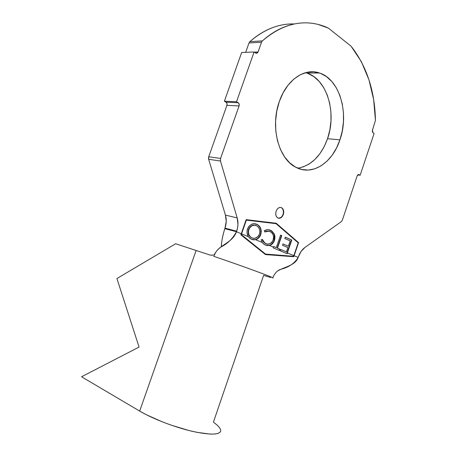 <?xml version="1.0" encoding="UTF-8"?>
<svg xmlns="http://www.w3.org/2000/svg" width="457" height="457" viewBox="0 0 457 457"><rect width="100%" height="100%" fill="white"/><g stroke="black" fill="none" stroke-linecap="round" stroke-linejoin="round"><path stroke-width="0.69" d="M282.466 208.655L283.237 210.323L283.437 212.362L283.032 214.464L282.083 216.315L280.735 217.629L278.399 218.2C280.438 218.332 281.986 217.086 283.032 214.464L283.334 214.533C281.929 217.766 280.032 218.874 277.656 217.869C275.822 216.418 275.32 214.179 276.148 211.157L275.742 213.282L275.948 215.338L276.736 217.012L277.982 218.046L279.495 218.286L281.044 217.698L282.392 216.384L283.334 214.533L283.74 212.431L283.546 210.386L282.769 208.718L281.541 207.667L280.027 207.404L278.473 207.975L277.108 209.289L276.148 211.157C277.553 207.946 279.433 206.832 281.786 207.804C283.654 209.243 284.168 211.488 283.334 214.533L283.032 214.464C283.866 211.425 283.346 209.18 281.478 207.735L281.786 207.804M339.934 139.831C332.582 162.646 312.588 176.191 296.102 167.393C278.856 159.464 269.933 127.166 279.336 101.523L276.765 111.16L275.582 121.196L275.822 131.199L277.468 140.733L280.421 149.393L284.545 156.842L289.629 162.795L295.456 167.051L301.769 169.484L308.326 170.055L314.873 168.793L321.168 165.788L327.006 161.178L332.182 155.163L336.541 147.959L339.934 139.831L342.264 131.045L343.447 121.893L343.436 112.696L342.224 103.75L339.842 95.37L336.341 87.864L331.828 81.517L326.441 76.593L320.368 73.309L313.816 71.846L307.035 72.309L300.306 74.725L293.902 79.044L288.104 85.122L283.169 92.72L279.336 101.523C286.63 79.786 304.705 67.63 319.426 72.977C339.768 79.204 349.382 113.662 339.934 139.831L327.538 138.705L339.934 139.831M297.798 168.187C311.348 165.674 321.26 155.848 327.538 138.705L329.828 130.079L330.971 121.094L330.925 112.056L329.68 103.271L327.258 95.045L323.733 87.675L319.203 81.443L313.81 76.61L307.732 73.388M263.678 244.049L262.215 242.45L255.583 239.691L252.607 239.691M252.275 239.599L249.882 238.337L248.397 236.703L241.582 233.864L241.313 234.595L265.614 254.143L293.605 256.297L293.857 255.612L287.384 252.921L287.116 253.686L280.529 250.933L280.792 250.179L279.907 249.813L279.638 250.59L273.189 247.894L273.457 247.128L269.436 245.455L267.391 245.598L264.534 244.638M249.145 237.651L251.664 239.382L255.583 239.691C257.919 239.097 259.65 237.389 260.787 234.555L261.29 231.173L260.547 228.1L257.937 224.895L254.303 223.696L251.676 224.256L249.231 226.009L247.86 228.134L247.048 231.053L247.077 233.15L248.397 236.703L241.582 233.864L246.34 220.131L276.057 223.667L298.187 242.833L293.857 255.612L287.384 252.921L291.789 240.028L285.299 237.166L284.831 238.525L290.195 240.879L288.367 246.243L282.986 243.929L282.523 245.278L287.91 247.58L286.448 251.858L280.998 249.573L280.792 250.179L279.907 249.813L280.101 249.242L277.49 248.145L281.775 235.641L280.587 235.115L276.291 247.643L273.657 246.534L273.457 247.128L269.436 245.455L272.366 243.844L274.046 241.485L274.811 239.108L274.908 236.24L274.331 234.075L271.824 231.008L269.79 230.008L267.459 229.682L264.26 230.779L264.934 232.047L267.511 231.139L269.99 231.585L271.744 232.739L273.046 234.612L273.646 237.109L272.92 240.622L271.641 242.507L269.31 243.895L267.082 244.032L264.757 243.05L262.935 240.902L262.392 239.411L261.124 239.856L262.215 242.45L255.583 239.691L258.633 237.971L260.387 235.532L260.787 234.555L260.49 234.481C258.519 238.663 255.794 240.376 252.321 239.617L254.686 239.725M220.725 430.066L219.628 427.758L217.149 425.084L213.419 422.142L263.603 275.382L270.824 277.513M213.95 254.555L214.47 254.149M210.226 255.109L175.654 243.758L210.226 255.109L212.973 255.052L211.831 255.303M243.964 237.343L265.471 254.572L293.754 256.725L294.125 255.726L298.187 257.417C295.348 265.551 284.642 266.808 277.593 270.955L280.929 269.264C288.835 267.299 294.588 263.346 298.187 257.417L298.358 256.908L298.187 257.417L294.125 255.726L298.564 242.633L276.205 223.245L246.146 219.646L241.267 233.733L236.48 231.745L224.793 228.66L224.981 228.117L236.675 231.191L236.48 231.745L237.566 227.854L237.954 224.45L237.177 217.915L225.438 215.098L208.655 159.293L220.485 161.03L237.177 217.915L220.485 161.03L220.571 158.442L208.729 156.757L226.923 105.35L239.074 105.938L220.571 158.442L239.074 105.938L239.142 104.076L238.2 102.722L226.044 102.202L224.387 101.231L236.532 101.734L238.2 102.722L236.532 101.734L224.387 101.231L241.662 52.498L254.092 51.972L236.532 101.734L254.092 51.972L241.662 52.498L224.387 101.231L226.044 102.202L238.2 102.722C239.16 103.459 239.451 104.527 239.074 105.938L226.923 105.35L226.986 103.522L226.044 102.202C227.003 102.916 227.295 103.968 226.923 105.35L208.729 156.757L208.655 159.293L208.489 158.031L208.729 156.757L220.571 158.442L220.485 161.03L208.655 159.293L225.438 215.098L237.177 217.915C238.371 222.199 238.2 226.626 236.675 231.191L224.981 228.117L226.232 221.508L225.438 215.098C226.638 219.309 226.483 223.644 224.981 228.117L224.793 228.66C222.793 235.155 221.668 240.742 221.428 245.415L221.257 246.734C221.514 241.684 222.69 235.658 224.793 228.66L236.48 231.745C231.996 244.067 217.846 244.392 213.716 256.291C215.31 252.287 217.675 249.214 220.822 247.066C227.449 243.815 232.67 238.708 236.48 231.745L241.267 233.733L246.146 219.646L276.205 223.245L298.564 242.633L275.948 223.21L298.564 242.633L293.754 256.725L265.471 254.572L240.856 234.812L241.267 233.733L240.856 234.812M255.709 53.069L254.092 51.972L256.383 53.32L257.674 52.726L258.091 51.967L254.315 52.127L258.091 51.967L261.518 42.233L258.091 51.967L256.08 53.258L255.709 53.069M294.485 23.953C279.027 23.438 264.152 29.334 249.853 41.644L249.008 42.952L245.689 52.327L249.008 42.952L261.518 42.233L262.375 40.896C280.661 25.318 299.232 19.828 318.083 24.415L328.366 28.1L351.033 46.151L328.366 28.1C323.305 25.695 318.015 24.112 312.502 23.341C306.978 22.576 301.363 22.707 295.639 23.73C289.921 24.758 284.243 26.712 278.621 29.579C272.995 32.464 267.579 36.234 262.375 40.896L249.853 41.644L262.375 40.896L261.518 42.233L249.008 42.952L249.853 41.644C255.012 37.074 260.381 33.378 265.974 30.545C271.555 27.728 277.199 25.809 282.894 24.792M351.033 46.151C366.714 66.156 374.849 90.909 375.448 120.402L372.466 130.108L375.448 120.402L373.649 99.552L368.93 79.707L361.344 61.638L351.033 46.151M374.089 133.495L372.969 132.736L374.089 133.495L360.145 175.237L374.089 133.495M357.677 174.9L360.145 175.237L357.677 174.9M358.328 174.46L360.145 175.237L358.499 174.431L357.203 175.745L342.39 220.046L357.203 175.745L358.991 174.551L358.328 174.46M304.956 247.431L341.265 221.679L304.956 247.431L301.1 251.413L298.358 256.908C299.821 252.744 302.026 249.585 304.956 247.431M302.637 167.108L308.909 164.172L314.713 159.659L319.86 153.758L324.184 146.686L327.538 138.705C336.872 113.005 327.109 79.158 306.796 73.063L305.51 72.68M372.466 130.108L372.358 131.65L372.969 132.736L372.466 130.108M342.39 220.046L341.265 221.679L342.39 220.046M272.8 277.982C276.388 278.519 244.009 266.574 213.716 256.291C243.541 266.414 275.657 278.244 272.863 277.976M213.716 256.291L215.224 253.275M139.676 411.089C152.392 418.623 173.997 427.009 191.614 431.168C210.094 435.19 219.811 435.041 220.771 430.717L220.36 431.928L218.48 433.265L215.104 434.007L210.283 434.11L196.898 432.328L188.775 430.471L171.124 425.13L162.286 421.845L146.263 414.688L139.676 411.089L196.133 250.419L139.676 411.089L81.552 376.774L139.676 411.089M175.654 243.758L116.918 278.53L139.065 347.063L81.552 376.774L139.065 347.063L116.918 278.53L175.654 243.758M293.485 256.651L293.605 256.297L265.317 254.058L241.028 234.521L246.043 220.057L276.057 223.667L298.187 242.833L293.857 255.612L293.485 256.651L265.38 254.503L293.485 256.651M261.233 250.647L262.644 251.767M241.582 233.864L246.34 220.131L246.043 220.057L241.028 234.521L241.582 233.864M246.34 220.131L276.057 223.667L246.34 220.131M287.384 252.921L291.789 240.028L291.486 239.954L286.836 253.572L291.486 239.954L291.789 240.028L285.299 237.166L284.831 238.525L290.195 240.879L288.367 246.243L282.986 243.929L282.523 245.278L287.91 247.58L286.448 251.858L280.998 249.573L280.529 250.933L287.116 253.686L287.384 252.921M280.986 249.613L286.448 251.858L280.986 249.613M282.969 243.975L288.367 246.243L282.969 243.975M285.282 237.217L291.486 239.954L285.282 237.217M280.101 249.242L277.188 248.065L280.101 249.242L279.804 249.162L279.353 250.47L279.804 249.162L277.188 248.065L277.49 248.145L281.775 235.641L280.587 235.115L276.291 247.643L273.657 246.534L273.189 247.894L279.638 250.59L280.101 249.242M273.646 246.574L276.291 247.643L273.646 246.574M280.569 235.166L281.775 235.641L281.472 235.566L277.188 248.065L281.472 235.566L280.569 235.166M261.124 239.856L262.215 242.45L264.083 244.346L265.443 245.089L269.436 245.455C271.675 244.923 273.337 243.284 274.428 240.536L274.628 234.915L271.726 230.945L270.521 230.294C268.522 229.323 266.431 229.483 264.26 230.779L264.934 232.047C266.688 231.002 268.373 230.848 269.99 231.585L270.927 232.093C273.292 233.664 274.057 236.258 273.217 239.879C271.349 243.615 268.91 244.883 265.911 243.69L264.837 243.107L262.392 239.411L261.124 239.856M262.135 239.502L264.54 243.027L265.911 243.69L263.181 241.713M268.939 231.242L264.832 231.853M269.133 229.825L271.429 230.871L274.628 234.915L274.326 234.835L274.126 240.456L274.428 240.536L274.126 240.456C272.195 244.524 269.561 246.157 266.225 245.363M266.825 245.483L267.591 245.552M269.093 245.38L270.121 245.032M270.87 244.649L273.435 242.01M273.812 241.262L274.674 237.577L274.491 235.486L273.554 233.07M272.715 231.95L269.133 229.831M265.266 231.619L267.214 231.065M266.437 243.878L265.608 243.61M262.781 241.09L262.221 239.805M258.662 225.661L257.588 224.787C260.524 226.803 261.49 230.037 260.49 234.481L260.787 234.555C261.792 230.111 260.827 226.878 257.891 224.861L256.794 224.273C253.029 222.719 249.939 224.278 247.534 228.951C246.649 231.95 246.94 234.538 248.397 236.703M255.326 239.599L256.714 239.062M258.839 237.372L260.17 235.281L260.924 232.67M260.998 231.619L260.856 230.002M260.244 228.026L259.49 226.661M255.32 225.347C252.47 224.593 250.213 225.958 248.557 229.443L248.557 229.443C247.711 233.059 248.477 235.698 250.847 237.349L251.144 237.429C248.774 235.778 248.014 233.139 248.854 229.517L248.557 229.443L248.854 229.517C250.784 225.695 253.287 224.421 256.354 225.684L257.217 226.152C259.576 227.797 260.336 230.419 259.502 234.007C257.639 237.766 255.177 239.08 252.11 237.954L252.59 238.131M248.814 228.78L251.247 225.924M252.527 225.358L254.326 225.17M254.635 225.204L255.212 225.318M252.298 238.051L251.807 237.874M251.27 237.611L250.642 237.2M249.408 235.926L248.597 234.458M248.385 233.835L248.351 230.122M248.854 229.517L250.219 227.118L252.19 225.661L254.629 225.244L256.823 225.912L258.091 226.872L259.348 228.797L259.924 231.282L259.702 233.333L258.839 235.441L257.925 236.64L255.195 238.194L253.098 238.251L251.567 237.691L250.128 236.526L249.025 234.841L248.425 232.305L248.854 229.517M319.426 72.977L306.796 73.063M358.408 174.443L358.916 174.511M221.428 245.415L221.588 246.489M272.846 277.862C273.206 276.416 275.925 270.613 280.929 269.264M264.837 243.107L264.54 243.027M271.726 230.945L271.429 230.871M257.891 224.861L257.588 224.787M251.144 237.429L250.847 237.349"/></g></svg>
